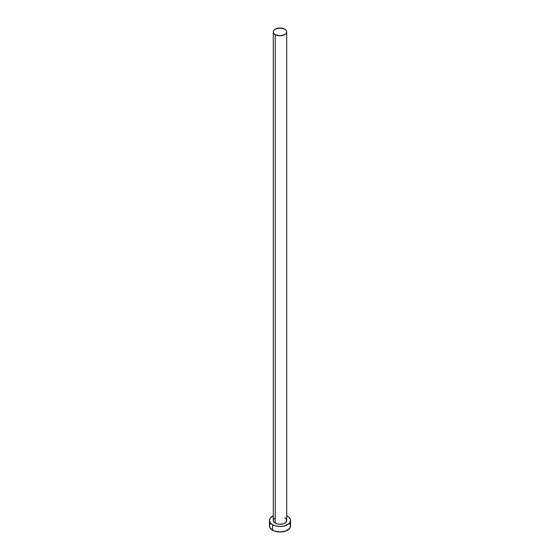 <?xml version="1.0" encoding="UTF-8"?>
<svg xmlns="http://www.w3.org/2000/svg" width="560" height="560" viewBox="0 0 560 560"><rect width="100%" height="100%" fill="white"/><g stroke="black" fill="none" stroke-linecap="round" stroke-linejoin="round"><path stroke-width="0.84" d="M273.28 31.878L273.791 33.369L275.247 34.629L280 35.763L284.753 34.629L286.209 33.369L286.72 31.878L286.209 30.394L284.753 29.134L280 28L275.247 29.134L273.791 30.394L273.28 31.878L273.28 520.415A6.72 3.878 0 0 0 275.247 523.159L275.247 34.629A6.72 3.878 180 0 1 273.28 31.878A6.72 3.878 180 0 1 277.424 28.294A6.72 3.878 180 0 1 284.753 29.134A6.72 3.878 180 0 1 286.72 31.878A6.72 3.878 180 0 1 282.576 35.469A6.72 3.878 180 0 1 275.247 34.629L275.247 523.159A6.72 3.878 0 0 0 282.576 523.999A6.72 3.878 0 0 0 286.72 520.415L285.593 522.571L283.738 523.642L280 524.293L277.424 523.999L274.407 522.571L273.406 521.171L273.406 519.652L274.407 518.252M270.242 523.565L269.437 525.903A10.563 6.097 0 0 0 272.531 530.215L272.531 524.727L275.954 526.05L280 526.512L284.046 526.05L288.785 523.803L290.36 521.605L290.36 519.225L288.785 517.02L286.72 515.704A10.563 6.097 180 0 1 287.469 516.096A10.563 6.097 180 0 1 290.563 520.415A10.563 6.097 180 0 1 284.046 526.05A10.563 6.097 180 0 1 272.531 524.727L272.531 530.215A10.563 6.097 0 0 0 284.046 531.538A10.563 6.097 0 0 0 290.563 525.903L289.758 523.565M272.531 524.727A10.563 6.097 180 0 1 269.437 520.415A10.563 6.097 180 0 1 273.28 515.704L270.242 518.077L269.437 520.415L270.242 522.746L272.531 524.727M284.753 517.664L286.209 518.924L286.72 520.415L286.72 31.878M269.437 520.415L269.437 525.903L270.242 528.234L274.134 530.971L280 532L285.866 530.971L289.758 528.234L290.563 525.903L290.563 520.415"/></g></svg>

